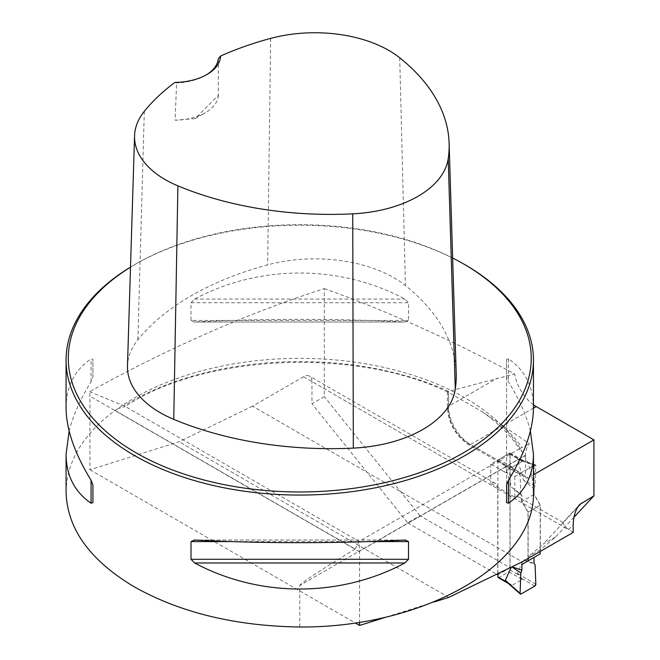 <?xml version="1.0" encoding="UTF-8"?>
<svg xmlns="http://www.w3.org/2000/svg" width="660" height="660" viewBox="0 0 660 660"><rect width="100%" height="100%" fill="white"/><g stroke="black" fill="none" stroke-linecap="round" stroke-linejoin="round"><path stroke-width="0.49" stroke-dasharray="3.3 2.47" d="M497.764 573.68L497.764 488.845L311.957 381.579A11.872 6.856 120 0 0 309.507 376.142A11.872 6.856 120 0 0 303.567 376.728L252.549 406.189L522.192 561.858M573.202 532.405L565.067 526.903L562.955 522.472L560.81 525.244L522.844 503.332L521.73 501.55L534.121 494.398L534.121 465.316L514.841 476.454L504.166 471.801L523.446 460.663L534.121 465.316M252.549 406.189L179.107 441.721L89.933 469.788L89.933 396.132A29.675 17.135 -60 0 0 89.546 391.735C168.985 347.795 247.228 313.426 324.291 288.61L324.291 396.652L311.957 403.772L311.957 381.579M89.933 469.788L355.154 622.908M89.546 391.735L123.956 405.735L359.065 541.481L359.56 551.207A29.675 17.135 120 0 1 359.568 551.801L359.568 622.248M386.199 617.083L434.222 601.969M448.486 392.386L447.397 391.842L448.486 391.397L448.486 406.337A3.712 2.145 0 0 0 447.397 407.847A3.712 2.145 0 0 0 448.486 409.365L448.486 392.386L482.377 411.84L529.411 443.619A29.675 17.135 60 0 0 525.599 455.342L525.599 476.297A3.712 2.145 120 0 0 526.366 477.997A3.712 2.145 120 0 0 528.223 477.815L533.453 474.787M465.011 264.742A233.689 134.92 0 0 0 134.516 264.742A233.689 134.92 0 0 0 130.515 267.11M533.453 492.079C533.428 479.704 530.483 467.577 524.617 455.697L522.159 451.844L519.717 449.377L520.583 448.214L529.411 443.619M66.074 492.079C66.619 461.686 82.937 434.47 115.038 410.413L117.455 408.878A233.689 134.92 180 0 1 342.028 360.591A233.689 134.92 180 0 1 522.159 451.844M69.143 431.021C73.046 415.569 80.355 399.16 91.063 381.785L92.92 377.083L92.92 359.378L91.063 358.834C74.563 370.169 66.231 386.479 66.074 407.764M533.453 407.764C533.296 386.479 524.972 370.169 508.464 358.834L506.608 359.378L506.608 377.083L508.464 381.785C519.181 399.16 526.482 415.569 530.384 431.021M191.012 320.447L194.618 321.998C259.611 318.5 339.916 318.5 404.918 321.998L194.048 322.014L404.918 321.998L408.515 320.447L408.515 302.742L404.918 299.054C339.916 264.346 259.611 264.346 194.618 299.054L191.012 302.742L191.012 320.447L408.515 320.447M299.764 627L299.764 585.519L524.617 455.697M115.038 410.413L355.096 549.013L359.024 541.481L520.575 448.206M355.096 549.013C318.343 571.543 299.904 583.712 299.764 585.519M324.291 288.61C387.131 311.025 450.59 339.479 514.668 373.956L448.569 391.372A240.289 138.732 180 0 0 123.956 405.735M504.166 471.801L490.809 464.087L510.089 452.958L510.089 567.748L420.024 515.749L407.698 522.868L311.957 403.772M407.698 522.868L496.642 574.216M533.453 404.761A31.16 17.993 60 0 1 514.668 373.956M573.969 517.234L555.505 537.025L540.326 549.788L540.326 505.131L534.121 494.398M510.089 452.958L523.446 460.663M420.024 515.749L324.291 396.652M497.764 488.845A11.872 6.856 120 0 0 495.305 483.417A11.872 6.856 120 0 0 490.809 483.31L514.841 497.186A11.872 6.856 -60 0 1 519.337 497.293A11.872 6.856 -60 0 1 521.73 501.55M510.089 567.748L497.896 574.786M490.809 464.087L490.809 483.31M218.295 58.864L218.361 95.246L195.212 118.552L175.098 120.219L176.616 82.921L174.883 82.434M456.192 373.387A267.638 154.514 0 0 0 405.454 285.574A111.837 64.573 0 0 0 267.655 264.875A267.638 154.514 0 0 0 137.89 339.793A111.837 64.573 0 0 0 127.471 365.879M452.636 257.986A231.462 133.633 0 0 0 136.092 263.835A231.462 133.633 0 0 0 130.507 267.168M218.361 95.246A44.509 25.699 180 0 1 205.343 112.703A44.509 25.699 180 0 1 175.098 120.219M206.11 74.993A44.509 25.699 180 0 1 205.343 75.446A44.509 25.699 180 0 1 176.616 82.921M92.92 377.083L92.92 359.378M506.608 359.378L506.608 484.952M506.608 377.083L506.608 502.656M124.27 405.916L125.029 406.585L117.455 408.878M555.505 537.025L543.172 544.145L577.714 507.127M540.326 549.788L527.992 556.908L543.172 544.145M527.992 556.908L527.992 512.251L522.844 503.332M514.841 497.186L514.841 476.454M540.326 505.131L527.992 512.251M448.751 597.399L179.107 441.721M498.201 577.591A1.485 0.858 120 0 0 498.943 577.516L508.909 571.758A1.485 0.858 120 0 0 509.957 569.943L509.957 454.245A1.485 0.858 120 0 0 509.652 453.568A1.485 0.858 120 0 0 508.909 453.643L498.943 459.393A1.485 0.858 120 0 0 497.896 461.208L497.896 573.614M508.909 571.758L522.266 579.472L512.292 585.222L509.619 584.149M522.266 579.472L517.399 573.342L523.586 559.696L535.07 564.721M508.909 453.643L522.266 461.348L519.841 459.649L517.399 459.434L523.586 480.224L535.07 485.974L535.829 465.597L517.399 459.434M540.193 551.463L540.193 505.205L533.989 494.472L533.989 488.755L523.586 480.224M540.193 553.889L533.989 557.469M533.989 563.178L523.586 559.696M522.266 461.348L512.292 467.107L505.329 466.397L511.516 487.187L520.847 494.183L520.088 474.688L505.329 466.397M511.954 566.808L511.31 567.121M528.124 558.434L528.124 512.177L521.928 501.435L521.928 495.726L511.516 487.187M521.144 593.967L510.609 584.694M534.781 586.088L521.631 578.333M535.829 584.224L517.399 573.342M510.609 466.901L521.144 472.816L534.781 464.937L521.631 460.54M534.781 464.937A1.485 0.858 -60 0 1 535.433 464.83A1.485 0.858 -60 0 1 535.829 465.597M528.124 512.177L540.193 505.205M533.989 494.472L521.928 501.435M533.989 488.755L535.07 485.974M521.144 472.816A1.485 0.858 120 0 0 520.088 474.688M521.928 495.726L520.847 494.183M303.567 376.728L568.532 529.708L573.202 524.708M359.568 551.801L89.933 396.132M525.599 455.342L359.56 551.207M501.897 425.287A240.289 138.732 180 0 1 521.936 447.455M270.641 38.395L267.655 264.875M144.317 111.334L137.89 339.793M399.712 57.791L405.454 285.574M91.063 381.785L91.063 358.834M508.464 358.834L508.464 381.785M368.511 541.588L231.016 541.588M404.918 540.037L194.618 540.037M191.012 302.742L408.515 302.742M194.618 299.054L404.918 299.054M525.599 476.297L467.899 442.984A27.448 15.848 60 0 1 448.486 409.365M533.453 408.161L470.514 444.493A31.16 17.993 -120 0 1 448.486 406.337L497.021 378.312M467.899 442.984A3.712 2.145 -60 0 0 468.666 444.683A3.712 2.145 -60 0 0 470.514 444.493L528.223 477.815M508.274 582.904L512.292 585.222M509.957 569.943L518.809 575.05M509.957 454.245L518.809 459.352M498.943 459.393L512.292 467.107M497.896 461.208L506.748 466.323M562.955 522.472L519.337 497.293M495.305 483.417L309.507 376.142M136.092 263.835L134.516 264.742M195.212 118.552L205.343 112.703M205.343 75.446L206.91 74.539M194.048 540.02L405.487 540.02M447.604 392.007C355.517 347.143 203.263 354.214 125.029 406.585M482.369 411.856C498.605 423.373 511.055 435.88 519.717 449.377M562.906 522.497L579.595 504.603M447.397 391.891L447.397 407.847C448.585 423.53 455.672 435.806 468.666 444.683L526.366 477.997M509.652 453.568L521.02 460.127M508.357 583.448L509.569 584.149M535.433 464.83L519.841 459.608"/><path stroke-width="0.99" d="M434.222 601.969L448.751 597.399L522.192 561.858L573.202 532.405L573.202 524.708C573.474 516.145 575.611 509.446 579.595 504.603L593.926 495.841L573.969 517.234M355.154 622.908L359.568 625.457L386.199 617.083M359.568 622.248L359.568 625.457M533.453 474.787L593.926 439.882L593.926 495.841M130.515 267.11A233.689 134.92 0 0 0 66.074 360.145A233.689 134.92 0 0 0 134.516 455.548A233.689 134.92 0 0 0 389.194 484.795A233.689 134.92 0 0 0 533.453 360.145A233.689 134.92 0 0 0 465.011 264.742L463.435 263.835A231.462 133.633 0 0 0 452.636 257.986M66.074 360.145L66.074 407.764C66.231 429.19 74.563 453.354 91.063 480.249L92.92 484.952L92.92 502.656L91.063 503.201C74.563 491.865 66.231 475.555 66.074 454.278L66.074 492.079C67.114 528.767 89.925 560.406 134.516 586.996C180.584 612.744 235.661 626.084 299.764 627C424.677 627.866 536.077 563.558 533.453 492.079L533.453 454.278C533.296 475.555 524.972 491.865 508.464 503.201L506.608 502.656L506.608 484.952L508.464 480.249C524.972 453.354 533.296 429.19 533.453 407.764L533.453 360.145M66.074 454.278L69.143 431.021M530.384 431.021L533.453 454.278M404.918 540.037L408.515 541.588L408.515 559.292L404.918 562.98C339.916 597.688 259.611 597.688 194.618 562.98L191.012 559.292L191.012 541.588L194.618 540.037C259.611 543.543 339.916 543.543 404.918 540.037L405.487 540.02M194.048 540.02L194.618 540.037M496.642 574.216L497.764 574.86L497.764 573.68M593.926 439.882L536.225 406.56A31.16 17.993 60 0 1 533.453 404.761M220.588 56.042A260.551 150.43 180 0 1 270.641 38.395A104.758 60.481 180 0 1 399.712 57.791A260.551 150.43 180 0 1 449.113 143.278A260.551 150.43 180 0 1 448.206 158.722A104.758 60.481 180 0 1 352.729 213.848A260.551 150.43 180 0 1 177.903 185.848A104.758 60.481 180 0 1 134.557 135.77A104.758 60.481 180 0 1 144.317 111.334A260.551 150.43 180 0 1 174.883 82.434A46.736 26.986 0 0 0 206.91 74.539A46.736 26.986 0 0 0 220.588 56.042L218.295 58.864A44.509 25.699 180 0 1 206.11 74.993M134.557 135.77L127.471 365.879A111.837 64.573 0 0 0 173.753 419.347A267.638 154.514 0 0 0 353.323 448.107A111.837 64.573 0 0 0 455.268 389.251A267.638 154.514 0 0 0 456.192 373.387L449.113 143.278M130.507 267.168A231.462 133.633 0 0 0 136.092 452.826A231.462 133.633 0 0 0 463.435 452.826A231.462 133.633 0 0 0 463.435 263.835M92.92 502.656L92.92 484.952M521.928 564.432L521.928 570.149L520.847 572.929L520.088 593.307L520.847 572.929L521.928 570.149L521.928 564.432L533.989 557.469L533.989 563.178L535.07 564.721L535.829 584.224L534.781 586.088L521.144 593.967L520.088 593.307A1.485 0.858 -60 0 0 520.319 593.983A1.485 0.858 -60 0 0 521.144 593.967L534.781 586.088A1.485 0.858 120 0 0 535.829 584.224L535.07 564.721L533.989 563.178L533.989 557.469L521.928 564.432L540.193 553.889L540.193 551.463M497.896 573.614L497.896 576.906A1.485 0.858 120 0 0 498.201 577.591L508.357 583.448M509.619 584.149L505.329 580.313L511.31 567.121M521.928 570.149L511.954 566.808M528.124 560.851L528.124 558.434M520.088 593.307L505.329 580.313M511.83 566.874L520.847 572.929M448.206 158.722L455.268 389.251M177.903 185.848L173.753 419.347M352.729 213.848L353.323 448.107M91.063 503.201L91.063 480.249M508.464 480.249L508.464 503.201M404.918 562.98L194.618 562.98M408.515 559.292L191.012 559.292M408.515 541.588L368.511 541.588M231.016 541.588L191.012 541.588M581.6 502.961L577.714 507.127M533.453 408.161L536.225 406.56M498.943 577.516L508.274 582.904M497.896 576.906L506.748 582.021M520.319 593.983L507.152 582.392"/></g></svg>
